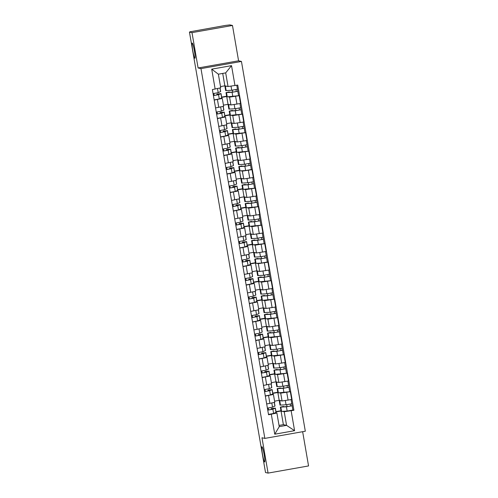 <?xml version="1.0" encoding="UTF-8"?>
<svg xmlns="http://www.w3.org/2000/svg" width="498" height="498" viewBox="0 0 498 498"><rect width="100%" height="100%" fill="white"/><g stroke="black" fill="none" stroke-linecap="round" stroke-linejoin="round"><path stroke-width="0.75" d="M194.88 58.254A7.707 0.778 80 0 1 192.776 50.64A7.707 0.778 80 0 1 192.222 43.071A7.707 0.778 80 0 1 192.259 43.071A7.707 0.778 80 0 1 194.363 50.684A7.707 0.778 80 0 1 194.911 58.254A7.707 0.778 80 0 1 194.88 58.254M264.612 461.951A7.707 0.778 80 0 1 262.502 454.338A7.707 0.778 80 0 1 261.954 446.768A7.707 0.778 80 0 1 261.992 446.774A7.707 0.778 80 0 1 264.096 454.388A7.707 0.778 80 0 1 264.643 461.951A7.707 0.778 80 0 1 264.612 461.951M232.479 25.466L191.998 32.631L189.445 32.065L265.521 472.534L268.08 473.1L261.979 437.761L264.843 438.396L305.318 431.224L241.449 61.441L238.579 60.806L232.479 25.466L229.92 24.9L225.725 25.379L190.211 31.76M268.08 473.1L308.555 465.935L302.647 431.698M191.998 32.631L198.104 67.977L200.974 68.612L264.843 438.396M189.445 32.065L190.224 31.772M274.579 401.158L279.191 400.336L282.055 400.971L291.672 399.502L290.322 391.677L280.704 393.146L279.397 392.854M268.553 395.53L269.904 403.361L274.772 402.284L273.421 394.46L265.322 396.103M269.904 403.361L266.673 403.934M280.418 388.297L280.349 387.905L277.149 388.627L277.884 392.897L290.322 391.677M272.767 393.115L277.772 392.231M272.194 394.179L273.421 394.46M277.822 392.511L272.817 393.401M271.379 382.651L275.992 381.835L278.861 382.47L288.479 381.001L287.128 373.176L277.511 374.645L276.203 374.353M263.479 385.433L271.578 383.784L270.221 375.959L262.129 377.602M277.218 369.796L277.156 369.404L273.95 370.126L274.691 374.396L287.128 373.176M269.574 374.614L274.572 373.73M269.001 375.679L270.221 375.959M274.622 374.01L269.623 374.901M268.185 364.15L272.798 363.335L275.662 363.97L285.286 362.5L283.928 354.676L274.311 356.145L273.01 355.852M260.286 366.933L268.378 365.283L267.028 357.458L258.929 359.102M274.024 351.295L273.956 350.903L270.756 351.625L271.491 355.896L283.928 354.676M266.38 356.114L271.379 355.23M265.808 357.178L267.028 357.458M271.429 355.51L266.424 356.4M264.986 345.649L269.605 344.834L272.468 345.469L282.086 344L280.735 336.175L271.117 337.644L269.81 337.351M257.086 348.432L265.185 346.782L263.834 338.957L255.735 340.601M270.831 332.795L270.763 332.403L267.563 333.125L268.298 337.395L280.735 336.175M263.181 337.613L268.185 336.729M262.608 338.671L263.834 338.957M268.229 337.009L263.23 337.899M261.792 327.149L266.405 326.333L269.275 326.968L278.892 325.499L277.542 317.674L267.918 319.143L266.617 318.851M253.893 329.925L261.992 328.282L260.635 320.457L252.542 322.1M267.631 314.288L267.563 313.896L264.363 314.624L265.104 318.894L277.542 317.674M259.987 319.112L264.986 318.228M259.414 320.17L260.635 320.457M265.036 318.508L260.037 319.392M258.599 308.648L263.212 307.832L266.075 308.467L275.693 306.998L274.342 299.174L264.724 300.643L263.417 300.35M250.699 311.424L258.792 309.781L257.441 301.956L249.342 303.599M264.438 295.787L264.37 295.395L261.17 296.123L261.904 300.394L274.342 299.174M256.787 300.611L261.792 299.728M256.221 301.67L257.441 301.956M261.842 300.008L256.837 300.892M255.399 290.147L260.012 289.332L262.882 289.967L272.499 288.498L271.149 280.673L261.531 282.142L260.224 281.849M247.5 292.924L255.599 291.28L254.248 283.455L246.149 285.099M261.245 277.286L261.176 276.894L257.976 277.623L258.711 281.893L271.149 280.673M253.594 282.111L258.599 281.227M253.021 283.169L254.248 283.455M258.643 281.507L253.644 282.391M252.206 271.647L256.819 270.831L259.688 271.466L269.306 269.997L267.955 262.172L258.331 263.641L257.03 263.349M244.306 274.423L252.399 272.78L251.048 264.955L242.956 266.598M267.314 262.029L267.955 262.172M250.401 263.61L255.399 262.726M249.828 264.668L251.048 264.955M255.449 263.006L250.45 263.89M249.012 253.146L253.625 252.33L256.489 252.965L266.106 251.496L264.755 243.671L255.138 245.134L253.831 244.848M241.113 255.922L249.205 254.279L247.855 246.454L239.756 248.097M253.625 252.33L252.343 244.904L264.755 243.671M247.201 245.109L252.206 244.225M246.628 246.168L247.855 246.454M252.256 244.506L247.251 245.39M245.813 234.645L250.426 233.83L253.295 234.465L262.913 232.996L261.562 225.171L251.944 226.634L250.637 226.347M237.913 237.422L246.012 235.778L244.661 227.947L236.562 229.597M251.658 221.784L251.59 221.392L248.384 222.12L249.125 226.385L261.562 225.171M244.008 226.609L249.006 225.719M243.435 227.667L244.661 227.947M249.056 226.005L244.057 226.889M242.619 216.144L247.232 215.329L250.102 215.964L259.719 214.495L258.362 206.67L248.745 208.133L247.444 207.847M234.72 218.921L242.812 217.277L241.462 209.446L233.369 211.096M248.458 203.284L248.39 202.891L245.19 203.62L245.931 207.884L258.362 206.67M240.814 208.108L245.813 207.218M240.241 209.166L241.462 209.446M245.863 207.504L240.864 208.388M239.426 197.644L244.039 196.828L246.902 197.463L256.52 195.994L255.169 188.169L245.551 189.632L244.244 189.346M231.52 200.42L239.619 198.777L238.268 190.946L230.169 192.595M244.039 196.828L242.756 189.402L255.169 188.169M237.614 189.607L242.619 188.717M237.042 190.666L238.268 190.946M242.669 189.003L237.664 189.887M236.226 179.143L240.839 178.328L243.709 178.963L253.326 177.493L251.976 169.669L242.358 171.131L241.051 170.845M228.327 181.919L236.426 180.276L235.068 172.445L226.976 174.095M251.334 169.525L251.976 169.669M234.421 171.107L239.42 170.216M233.848 172.165L235.068 172.445M239.47 170.503L234.471 171.387M233.033 160.642L237.646 159.827L240.509 160.462L250.133 158.993L248.776 151.162L239.158 152.631L237.857 152.344M225.133 163.419L233.226 161.775L231.875 153.944L223.783 155.594M238.872 147.782L238.803 147.389L235.604 148.111L236.338 152.382L248.776 151.162M231.228 152.606L236.226 151.716M230.655 153.664L231.875 153.944M236.276 152.002L231.271 152.886M229.839 142.142L234.452 141.326L237.316 141.961L246.933 140.492L245.582 132.661L235.965 134.13L234.658 133.844M221.934 144.918L230.032 143.275L228.682 135.444L220.583 137.093M235.679 129.281L235.61 128.889L232.41 129.611L233.145 133.881L245.582 132.661M228.028 134.105L233.033 133.215M227.455 135.163L228.682 135.444M233.076 133.501L228.078 134.385M226.64 123.641L231.253 122.825L234.122 123.46L243.74 121.991L242.389 114.16L232.771 115.629L231.464 115.343M218.74 126.417L226.839 124.774L225.482 116.943L217.389 118.592M232.479 110.78L232.417 110.388L229.211 111.11L229.952 115.38L242.389 114.16M224.835 115.598L229.833 114.714M224.262 116.663L225.482 116.943M229.883 115.001L224.884 115.885M223.446 105.14L228.059 104.325L230.923 104.96L240.546 103.491L239.189 95.66L229.572 97.129L228.271 96.842M215.547 107.917L223.639 106.273L222.289 98.442L214.19 100.092M229.285 92.279L229.217 91.887L226.017 92.609L226.752 96.88L239.189 95.66M221.641 97.098L226.64 96.214M221.068 98.162L222.289 98.442M226.69 96.5L221.685 97.384M228.059 104.325L226.777 96.898M231.253 122.825L229.97 115.399M234.452 141.326L233.17 133.9M237.646 159.827L236.363 152.4M240.839 178.328L239.557 170.901M247.232 215.329L245.95 207.903M250.426 233.83L249.143 226.403M256.819 270.831L255.536 263.405M260.012 289.332L258.73 281.905M263.212 307.832L261.929 300.412M266.405 326.333L265.123 318.913M269.605 344.834L268.322 337.414M272.798 363.335L271.516 355.914M275.992 381.835L274.709 374.415M279.191 400.336L277.909 392.916M279.036 425.423L283.387 424.651L286.562 425.354L284.209 411.715L282.596 411.354M283.387 424.651L281.102 411.416L287.153 411.068L292.88 410.035L293.913 410.265L237.745 85.077L228.04 86.521L225.681 72.889L218.367 74.183L220.72 87.822L212.378 89.572L268.546 414.759L276.894 413.01L279.247 426.649L286.562 425.354L294.586 430.683L274.759 434.194L271.317 414.268M275.394 412.68L276.894 413.01M281.015 411.012L276.017 411.902M215.148 89.08L211.706 69.154L231.533 65.643L234.975 85.569M284.209 411.715L293.913 410.265M291.143 410.757L294.586 430.683M241.449 61.441L200.974 68.612M238.579 60.806L198.104 67.977M220.508 86.59L224.859 85.824L228.04 86.521M224.859 85.824L222.718 73.411M275.967 411.616L280.965 410.732M286.717 404.712L287.041 406.58M283.524 386.211L283.848 388.079M280.33 367.711L280.648 369.578M277.131 349.21L277.454 351.078M273.937 330.709L274.261 332.577M270.738 312.209L271.061 314.076M267.544 293.708L267.868 295.575M264.351 275.207L264.675 277.069M261.151 256.707L261.475 258.568M257.958 238.206L258.281 240.067M254.764 219.705L255.082 221.566M251.565 201.204L251.888 203.066M248.371 182.704L248.695 184.565M245.178 164.203L245.495 166.064M241.978 145.702L242.302 147.564M238.785 127.195L239.108 129.063M235.591 108.695L235.909 110.562M232.392 90.194L232.715 92.062M274.759 434.194L279.247 426.649M225.681 72.889L231.533 65.643M218.367 74.183L211.706 69.154M274.379 402.44L275.002 406.057L272.524 407.183L267.401 408.13M271.354 409.449L271.205 408.59L273.807 408.341L271.348 409.449L268.522 409.935L268.192 408.018M271.205 408.59L275.263 408.142L272.873 409.194L267.75 410.147M275.35 408.074L276.091 412.344L273.607 413.465L268.484 414.417M268.522 409.935L267.737 410.072M283.611 406.798L283.543 406.405L282.273 406.878L287.85 406.53L292.127 405.752L292.861 410.022M283.543 406.405L280.343 407.127L286.412 406.798L292.145 405.764M290.266 404.121L290.595 406.038M280.125 400.548L279.26 400.84L279.994 405.111L286.064 404.781L291.778 403.735M279.26 400.84L281.171 400.778M291.778 403.76L292.127 405.752M271.186 383.939L271.808 387.556L269.325 388.683L264.208 389.629M268.154 390.949L268.011 390.09L270.613 389.841L268.154 390.949L265.328 391.434L264.998 389.517M268.011 390.09L272.07 389.635L269.673 390.693L264.55 391.646M272.157 389.573L272.892 393.843L270.414 394.964L265.291 395.916M265.328 391.434L264.538 391.571M267.986 365.439L268.615 369.055L266.131 370.182L261.008 371.128M264.961 372.448L264.812 371.589L267.42 371.34L264.955 372.448L262.135 372.934L261.805 371.016M264.812 371.589L268.87 371.135L266.48 372.193L261.357 373.145M268.964 371.072L269.698 375.343L267.214 376.463L262.097 377.416M262.135 372.934L261.344 373.07M264.793 346.938L265.415 350.555L262.938 351.675L257.815 352.628M261.767 353.941L261.618 353.088L264.22 352.839L261.761 353.947L258.935 354.433L258.605 352.516M261.618 353.088L265.677 352.634L263.286 353.692L258.163 354.644M265.764 352.572L266.505 356.842L264.021 357.962L258.898 358.915M258.935 354.433L258.151 354.57M280.349 387.905L279.079 388.378L284.657 388.029L288.927 387.251L289.668 391.521M277.149 388.627L283.219 388.297L288.946 387.263L288.585 385.259M287.066 385.62L287.396 387.537M276.925 382.041L276.06 382.34L276.801 386.61L282.87 386.28L288.597 385.247L287.881 381.107M276.06 382.34L277.977 382.277M277.156 369.404L275.88 369.877L281.457 369.522L285.734 368.75L286.468 373.021M273.95 370.126L280.019 369.796L285.752 368.763M283.872 367.119L284.202 369.037M273.732 363.54L272.867 363.839L273.601 368.109L279.677 367.779L285.385 366.733L285.734 368.75M272.867 363.839L274.778 363.777M273.956 350.903L272.686 351.376L278.264 351.022L282.54 350.25L283.275 354.52M270.756 351.625L276.826 351.295L282.553 350.262L282.192 348.258M280.673 348.619L281.009 350.536M270.539 345.039L269.673 345.338L270.408 349.608L276.477 349.279L282.192 348.233M269.673 345.338L271.584 345.276M261.599 328.437L262.222 332.054L259.738 333.174L254.615 334.127M258.568 335.44L258.425 334.588L261.027 334.339L258.562 335.447L255.742 335.932L255.412 334.015M258.425 334.588L262.483 334.133L260.087 335.191L254.964 336.144M262.571 334.071L263.305 338.341L260.828 339.462L255.704 340.414M255.742 335.932L254.951 336.069M258.4 309.937L259.028 313.553L256.545 314.674L251.422 315.626M255.374 316.94L255.225 316.087L257.833 315.838L255.368 316.946L252.548 317.431L252.218 315.514M255.225 316.087L259.284 315.632L256.893 316.691L251.77 317.643M259.377 315.57L260.112 319.841L257.628 320.961L252.505 321.913M252.548 317.431L251.758 317.568M270.763 332.403L269.493 332.876L275.064 332.521L279.341 331.749L280.081 336.019M267.563 333.125L273.632 332.795L279.359 331.761L278.998 329.757M277.479 330.118L277.809 332.035M267.339 326.539L266.474 326.837L267.214 331.108L273.284 330.778L279.011 329.744L278.295 325.605M266.474 326.837L268.391 326.775M267.563 313.896L266.293 314.375L271.871 314.02L276.147 313.248L276.882 317.519M264.363 314.624L270.433 314.294L276.166 313.261M274.286 311.617L274.616 313.535M264.145 308.038L263.28 308.337L264.015 312.607L270.084 312.277L275.799 311.231M263.28 308.337L265.191 308.274M275.805 311.256L276.147 313.248M255.206 291.436L255.829 295.053L253.351 296.173L248.228 297.125M252.181 298.439L252.032 297.58L254.634 297.337L252.175 298.445L249.349 298.925L249.019 297.013M252.032 297.58L256.09 297.132L253.7 298.19L248.577 299.142M256.177 297.069L256.918 301.34L254.434 302.46L249.311 303.413M249.349 298.925L248.564 299.068M252.013 272.935L252.635 276.552L250.152 277.672L245.028 278.625M248.981 279.938L248.838 279.079L251.44 278.836L248.975 279.944L246.155 280.424L245.825 278.513M248.838 279.079L252.897 278.631L250.5 279.689L245.377 280.642M252.984 278.569L253.719 282.839L251.241 283.96L246.118 284.906M246.155 280.424L245.365 280.567M248.813 254.434L249.436 258.051L246.958 259.172L241.835 260.124M245.788 261.438L245.639 260.579L248.247 260.329L245.782 261.444L242.962 261.923L242.626 260.012M245.639 260.579L249.697 260.13L247.307 261.189L242.184 262.141M249.784 260.068L250.525 264.338L248.041 265.459L242.918 266.405M242.962 261.923L242.171 262.066M245.62 235.934L246.242 239.55L243.765 240.671L238.642 241.623M242.594 242.937L242.445 242.078L245.047 241.829L242.588 242.943L239.762 243.422L239.432 241.511M242.445 242.078L246.504 241.63L244.107 242.688L238.99 243.64M246.591 241.567L247.332 245.831L244.848 246.958L239.725 247.904M239.762 243.422L238.978 243.566M242.42 217.433L243.049 221.05L240.565 222.17L235.442 223.123M239.395 224.436L239.245 223.577L241.854 223.328L239.389 224.442L236.569 224.922L236.239 223.011M239.245 223.577L243.31 223.129L240.914 224.187L235.791 225.133M243.398 223.067L244.132 227.331L241.655 228.458L236.531 229.404M236.569 224.922L235.778 225.065M239.227 198.932L239.849 202.549L237.372 203.67L232.249 204.622M236.201 205.935L236.052 205.076L238.654 204.827L236.195 205.942L233.369 206.421L233.039 204.51M236.052 205.076L240.111 204.628L237.72 205.686L232.597 206.633M240.198 204.566L240.939 208.83L238.455 209.957L233.332 210.903M233.369 206.421L232.585 206.564M236.033 180.432L236.656 184.048L234.172 185.169L229.055 186.121M233.008 187.435L232.859 186.576L235.461 186.327L233.002 187.435L230.176 187.92L229.846 186.009M232.859 186.576L236.917 186.128L234.521 187.186L229.404 188.132M237.004 186.059L237.739 190.329L235.261 191.456L230.138 192.402M230.176 187.92L229.385 188.063M232.834 161.931L233.462 165.548L230.979 166.668L225.855 167.614M229.808 168.934L229.659 168.075L232.267 167.826L229.802 168.934L226.982 169.42L226.652 167.509M229.659 168.075L233.718 167.627L231.327 168.685L226.204 169.631M233.811 167.558L234.546 171.829L232.062 172.955L226.945 173.902M226.982 169.42L226.192 169.563M264.37 295.395L263.1 295.874L268.677 295.519L272.954 294.748L273.688 299.018M261.17 296.123L267.239 295.793L272.966 294.76L272.605 292.756M271.086 293.117L271.416 295.034M260.952 289.537L260.081 289.836L260.821 294.106L266.891 293.776L272.605 292.731M260.081 289.836L261.998 289.774M261.176 276.894L259.906 277.374L265.478 277.019L269.754 276.247L270.495 280.517M257.976 277.623L264.046 277.293L269.773 276.259M267.893 274.616L268.223 276.533M257.752 271.036L256.887 271.335L257.628 275.606L263.697 275.276L269.406 274.23L269.754 276.247M256.887 271.335L258.804 271.267M258.045 258.786L257.976 258.394L256.707 258.873L262.284 258.518L266.579 257.759L267.314 262.023L261.587 263.062L255.518 263.392L254.777 259.122L260.846 258.792L266.579 257.759M257.976 258.394L254.777 259.122M264.699 256.115L265.029 258.032M254.559 252.536L253.694 252.835L254.428 257.105L260.498 256.775L266.212 255.729M253.694 252.835L255.605 252.766M266.218 255.754L266.561 257.746M254.852 240.285L254.783 239.893L253.513 240.372L259.091 240.017L263.38 239.252L264.102 243.516M254.783 239.893L251.583 240.621L257.653 240.291L263.38 239.252M261.5 237.614L261.83 239.526M251.366 234.035L250.494 234.334L251.235 238.604L257.304 238.274L263.019 237.229M250.494 234.334L252.411 234.265M263.019 237.253L263.361 239.245M251.59 221.392L250.32 221.871L255.891 221.517L260.168 220.745L260.908 225.015M248.384 222.12L254.459 221.791L260.186 220.751L259.819 218.728M258.306 219.114L258.636 221.025M248.166 215.534L247.301 215.833L248.041 220.104L254.111 219.774L259.838 218.74L259.122 214.601M247.301 215.833L249.218 215.765M248.39 202.891L247.12 203.371L252.698 203.016L256.993 202.25L257.709 206.514M245.19 203.62L251.26 203.29L256.993 202.25M255.113 200.613L255.443 202.524M244.972 197.034L244.107 197.333L244.842 201.603L250.911 201.273L256.626 200.227M244.107 197.333L246.018 197.264M256.632 200.252L256.974 202.244M245.265 184.783L245.197 184.391L243.927 184.87L249.504 184.515L253.793 183.75L254.515 188.014M245.197 184.391L241.997 185.119L248.066 184.789L253.793 183.75M251.913 182.112L252.243 184.023M241.773 178.533L240.908 178.832L241.648 183.102L247.718 182.772L253.426 181.726L253.775 183.743M240.908 178.832L242.825 178.763M242.065 166.282L242.003 165.89L240.727 166.369L246.305 166.015L250.581 165.243L251.316 169.513M242.003 165.89L238.797 166.612L244.867 166.288L250.6 165.249L250.239 163.251M238.797 166.612L239.538 170.882L245.607 170.553L251.334 169.519M248.72 163.612L249.05 165.523M238.579 160.032L237.714 160.331L238.449 164.601L244.524 164.272L250.251 163.232L249.535 159.099M237.714 160.331L239.625 160.263M229.64 143.43L230.263 147.047L227.785 148.167L222.662 149.114M226.615 150.433L226.466 149.574L229.068 149.325L226.609 150.433L223.783 150.919L223.453 149.008M226.466 149.574L230.524 149.126L228.134 150.184L223.011 151.131M230.611 149.058L231.352 153.328L228.868 154.455L223.745 155.401M223.783 150.919L222.998 151.062M238.803 147.389L237.534 147.869L243.111 147.514L247.388 146.742L248.122 151.012M235.604 148.111L241.673 147.788L247.4 146.748M245.52 145.111L245.856 147.022M235.386 141.532L234.521 141.83L235.255 146.101L241.325 145.771L247.039 144.725M234.521 141.83L236.432 141.762M247.039 144.75L247.388 146.742M226.447 124.93L227.069 128.54L224.586 129.667L219.462 130.613M223.415 131.933L223.272 131.074L225.874 130.825L223.409 131.933L220.589 132.418L220.259 130.507M223.272 131.074L227.331 130.625L224.934 131.684L219.811 132.63M227.418 130.557L228.152 134.827L225.675 135.954L220.552 136.9M220.589 132.418L219.799 132.555M235.61 128.889L234.34 129.368L239.912 129.013L244.207 128.247L244.929 132.505M232.41 129.611L238.48 129.287L244.207 128.247M242.327 126.61L242.657 128.521M232.186 123.031L231.321 123.33L232.062 127.6L238.131 127.27L243.839 126.224M231.321 123.33L233.238 123.261M243.846 126.249L244.188 128.241M223.247 106.429L223.876 110.039L221.392 111.166L216.269 112.112M220.222 113.432L220.072 112.573L222.681 112.324L220.216 113.432L217.396 113.918L217.066 112.006M220.072 112.573L224.131 112.125L221.741 113.183L216.618 114.129M224.225 112.056L224.959 116.327L222.475 117.453L217.358 118.4M217.396 113.918L216.605 114.054M232.417 110.388L231.14 110.867L236.718 110.512L240.995 109.741L241.729 114.005M229.211 111.11L235.28 110.786L241.013 109.747L240.652 107.749M239.133 108.11L239.463 110.021M228.993 104.53L228.128 104.829L228.862 109.093L234.931 108.769L240.665 107.73L239.949 103.596M228.128 104.829L230.039 104.761M220.06 87.972L220.676 91.539L218.199 92.665L213.076 93.612M217.028 94.931L216.879 94.072L219.481 93.823L217.022 94.931L214.196 95.417L213.866 93.506M216.879 94.072L220.938 93.624L218.547 94.682L213.424 95.628M221.025 93.556L221.766 97.826L219.282 98.953L214.159 99.899M214.196 95.417L213.412 95.554M229.217 91.887L227.947 92.367L233.525 92.012L237.801 91.24L238.536 95.504M226.017 92.609L232.087 92.279L237.814 91.246M235.934 89.609L236.264 91.52M225.799 86.029L224.934 86.328L225.669 90.592L231.738 90.269L237.453 89.223L237.801 91.24M224.934 86.328L226.845 86.26M229.572 97.129L230.923 104.96M232.771 115.629L234.122 123.46M235.965 134.13L237.316 141.961M239.158 152.631L240.509 160.462M242.358 171.131L243.709 178.963M245.551 189.632L246.902 197.463M248.745 208.133L250.102 215.964M251.944 226.634L253.295 234.465M255.138 245.134L256.489 252.965M258.331 263.641L259.688 271.466M261.531 282.142L262.882 289.967M264.724 300.643L266.075 308.467M267.918 319.143L269.275 326.968M271.117 337.644L272.468 345.469M274.311 356.145L275.662 363.97M277.511 374.645L278.861 382.47M280.704 393.146L282.055 400.971M220.614 118.02L221.965 125.845M223.814 136.52L225.164 144.345M227.007 155.021L228.358 162.846M230.201 173.522L231.551 181.347M233.4 192.023L234.751 199.847M236.594 210.523L237.944 218.348M239.787 229.024L241.144 236.849M242.987 247.525L244.337 255.35M246.18 266.025L247.531 273.856M249.374 284.526L250.731 292.357M252.573 303.027L253.924 310.858M255.767 321.527L257.117 329.359M258.966 340.028L260.317 347.859M262.16 358.529L263.51 366.36M265.353 377.03L266.704 384.861M217.421 99.519L218.771 107.344M238.791 114.801L240.142 122.626M241.984 133.302L243.335 141.127M245.178 151.803L246.529 159.628M248.378 170.304L249.728 178.128M251.571 188.804L252.922 196.629M254.764 207.305L256.121 215.13M257.964 225.806L259.315 233.63M261.157 244.306L262.508 252.131M264.351 262.807L265.708 270.638M267.551 281.308L268.901 289.139M270.744 299.808L272.095 307.639M273.937 318.309L275.294 326.14M277.137 336.81L278.488 344.641M280.33 355.311L281.681 363.142M283.53 373.811L284.881 381.642M286.724 392.312L288.074 400.143M235.591 96.301L236.942 104.126M274.915 406.125L274.286 402.471M272.524 407.183L271.802 403.007M276.004 412.406L275.263 408.142M273.607 413.465L272.873 409.194M280.835 407.152L281.575 411.423M286.412 406.798L287.153 411.068M279.752 400.865L280.492 405.135M285.342 400.597L286.064 404.781M271.721 387.625L271.086 383.97M269.325 388.683L268.609 384.506M272.804 393.906L272.07 389.635M270.414 394.964L269.673 390.693M268.522 369.124L267.893 365.464M266.131 370.182L265.409 366.005M269.611 375.405L268.87 371.135M267.214 376.463L266.48 372.193M265.328 350.623L264.699 346.963M262.938 351.675L262.216 347.504M266.418 356.904L265.677 352.634M264.021 357.962L263.286 353.692M277.641 388.652L278.382 392.922M283.219 388.297L283.953 392.567M276.558 382.364L277.293 386.635M282.148 382.097L282.87 386.28M274.448 370.151L275.182 374.421M280.019 369.796L280.76 374.066M273.358 363.864L274.099 368.134M278.948 363.596L279.677 367.779M271.248 351.65L271.989 355.921M276.826 351.295L277.567 355.566M270.165 345.363L270.9 349.633M275.755 345.095L276.477 349.279M262.135 332.116L261.5 328.462M259.738 333.174L259.022 329.004M263.218 338.403L262.483 334.133M260.828 339.462L260.087 335.191M258.935 313.616L258.306 309.961M256.545 314.674L255.823 310.503M260.024 319.903L259.284 315.632M257.628 320.961L256.893 316.691M268.055 333.15L268.789 337.42M273.632 332.795L274.367 337.065M266.972 326.862L267.706 331.133M272.562 326.595L273.284 330.778M264.861 314.649L265.596 318.919M270.433 314.294L271.173 318.564M263.772 308.362L264.513 312.632M269.362 308.094L270.084 312.277M255.742 295.115L255.113 291.461M253.351 296.173L252.629 292.002M256.825 301.402L256.09 297.132M254.434 302.46L253.7 298.19M252.548 276.614L251.913 272.96M250.152 277.672L249.43 273.502M253.631 282.901L252.897 278.631M251.241 283.96L250.5 279.689M249.349 258.113L248.72 254.459M246.958 259.172L246.236 255.001M250.438 264.401L249.697 260.13M248.041 265.459L247.307 261.189M246.155 239.613L245.526 235.959M243.765 240.671L243.043 236.5M247.238 245.9L246.504 241.63M244.848 246.958L244.107 242.688M242.962 221.112L242.327 217.458M240.565 222.17L239.843 218M244.045 227.399L243.31 223.129M241.655 228.458L240.914 224.187M239.762 202.611L239.133 198.957M237.372 203.67L236.65 199.499M240.851 208.899L240.111 204.628M238.455 209.957L237.72 205.686M236.569 184.111L235.934 180.457M234.172 185.169L233.456 180.998M237.652 190.398L236.917 186.128M235.261 191.456L234.521 187.186M233.375 165.61L232.74 161.956M230.979 166.668L230.257 162.497M234.458 171.897L233.718 167.627M232.062 172.955L231.327 168.685M261.662 296.148L262.402 300.419M267.239 295.793L267.974 300.064M260.579 289.861L261.313 294.131M266.169 289.587L266.891 293.776M258.468 277.647L259.203 281.918M264.046 277.293L264.78 281.563M257.385 271.36L258.12 275.631M262.975 271.086L263.697 275.276M255.275 259.147L256.009 263.411M260.846 258.792L261.587 263.062M254.185 252.86L254.926 257.13M259.775 252.586L260.498 256.775M252.075 240.646L252.816 244.91M257.653 240.291L258.387 244.562M250.992 234.359L251.727 238.629M256.582 234.085L257.304 238.274M248.882 222.145L249.616 226.409M254.459 221.791L255.194 226.061M247.792 215.858L248.533 220.128M253.382 215.584L254.111 219.774M245.682 203.638L246.423 207.909M251.26 203.29L252 207.56M244.599 197.357L245.34 201.628M250.189 197.084L250.911 201.273M242.489 185.138L243.229 189.408M248.066 184.789L248.801 189.059M241.406 178.857L242.14 183.127M246.996 178.583L247.718 182.772M239.295 166.637L240.03 170.907M244.867 166.288L245.607 170.553M238.206 160.356L238.947 164.626M243.796 160.082L244.524 164.272M230.176 147.109L229.547 143.455M227.785 148.167L227.063 143.997M231.265 153.396L230.524 149.126M228.868 154.455L228.134 150.184M236.096 148.136L236.836 152.407M241.673 147.788L242.414 152.052M235.012 141.855L235.747 146.119M240.602 141.581L241.325 145.771M226.982 128.609L226.347 124.954M224.586 129.667L223.87 125.496M228.065 134.896L227.331 130.625M225.675 135.954L224.934 131.684M232.902 129.636L233.643 133.906M238.48 129.287L239.214 133.551M231.819 123.355L232.554 127.619M237.409 123.081L238.131 127.27M223.783 110.108L223.154 106.454M221.392 111.166L220.67 106.995M224.872 116.395L224.131 112.125M222.475 117.453L221.741 113.183M229.709 111.135L230.443 115.405M235.28 110.786L236.021 115.05M228.619 104.854L229.36 109.118M234.209 104.58L234.931 108.769M220.589 91.607L219.967 87.99M218.199 92.665L217.483 88.551M221.672 97.894L220.938 93.624M219.282 98.953L218.547 94.682M226.509 92.634L227.25 96.905M232.087 92.279L232.827 96.55M225.426 86.347L226.16 90.617M231.022 86.11L231.738 90.269M280.343 407.127L281.084 411.398M291.081 399.608L291.797 403.747M284.688 362.606L285.404 366.746M281.495 344.106L282.204 348.245M275.101 307.104L275.817 311.244M271.908 288.603L272.618 292.743M268.708 270.103L269.424 274.242M265.515 251.602L266.231 255.742M251.583 240.621L252.318 244.892M262.322 233.101L263.031 237.241M255.928 196.1L256.644 200.24M241.997 185.119L242.731 189.383M252.729 177.599L253.445 181.733M246.342 140.598L247.058 144.731M243.142 122.097L243.858 126.231M236.78 85.245L237.465 89.229"/></g></svg>
